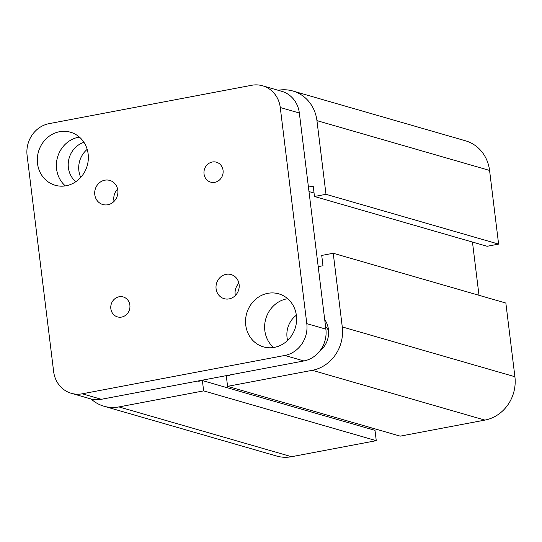 <?xml version="1.0" encoding="UTF-8"?>
<svg xmlns="http://www.w3.org/2000/svg" width="542" height="542" viewBox="0 0 542 542"><rect width="100%" height="100%" fill="white"/><g stroke="black" fill="none" stroke-linecap="round" stroke-linejoin="round"><path stroke-width="0.81" d="M325.586 326.758A12.337 11.335 106.1 0 1 328.587 330.816M323.974 346.812A12.337 11.335 106.1 0 1 321.914 347.917M324.699 319.529A22.588 20.745 106.1 0 1 328.466 329.55A22.588 20.745 106.1 0 1 319.394 351.528M287.619 340.423A22.588 20.745 106.1 0 1 296.352 315.234M75.799 181.719A22.588 20.745 106.1 0 1 68.712 159.863A22.588 20.745 106.1 0 1 83.942 142.295M87.194 149.355A22.588 20.745 -73.9 0 0 80.744 177.397M278.175 90.277A37.642 34.573 106.1 0 1 292.856 91.002L465.476 140.791A37.642 34.573 106.1 0 1 489.568 170.425L498.613 244.103L325.993 194.307L314.482 196.489L313.215 186.177L308.432 187.078M498.613 244.103L487.109 246.285L314.482 196.489M472.461 242.057L478.999 295.302M227.579 386.344L400.206 436.141L484.9 420.104A37.642 34.573 106.1 0 0 514.9 376.724L505.855 303.046L360.884 261.23L333.228 253.256L342.273 326.934A37.642 34.573 106.1 0 1 312.273 370.308L227.579 386.344L226.312 376.033L229.998 375.335L229.95 374.949M198.65 380.877L198.697 381.263L202.376 380.565L375.003 430.355L376.27 440.673L203.643 390.877L118.949 406.92A37.642 34.573 106.1 0 1 103.996 406.243A37.642 34.573 106.1 0 1 91.164 399.02M370.911 427.692L371.094 429.23M318.201 266.65L322.985 265.749L321.724 255.431L333.228 253.256M376.27 440.673L291.576 456.71A37.642 34.573 106.1 0 1 276.616 456.039L103.996 406.243M314.055 193.013L308.981 191.55M292.856 91.002A37.642 34.573 106.1 0 1 316.941 120.629L325.993 194.307M202.376 380.565L203.643 390.877M110.839 308.723A10.373 9.526 106.1 0 1 123.23 296.955A10.373 9.526 106.1 0 1 129.87 305.119A10.373 9.526 106.1 0 1 117.478 316.894A10.373 9.526 106.1 0 1 110.839 308.723M204.036 173.968A10.373 9.526 106.1 0 1 216.427 162.2A10.373 9.526 106.1 0 1 223.067 170.364A10.373 9.526 106.1 0 1 210.675 182.132A10.373 9.526 106.1 0 1 204.036 173.968M238.907 283.242A12.547 11.524 -73.9 0 0 235.167 294.292A12.547 11.524 -73.9 0 0 235.37 295.492M216.095 288.791A12.547 11.524 106.1 0 1 231.082 274.557A12.547 11.524 106.1 0 1 239.11 284.435A12.547 11.524 106.1 0 1 224.124 298.669A12.547 11.524 106.1 0 1 216.095 288.791M117.6 189.097A12.547 11.524 -73.9 0 0 113.867 200.154A12.547 11.524 -73.9 0 0 114.071 201.353M94.789 194.653A12.547 11.524 106.1 0 1 109.775 180.418A12.547 11.524 106.1 0 1 117.81 190.296A12.547 11.524 106.1 0 1 102.824 204.53A12.547 11.524 106.1 0 1 94.789 194.653M287.653 298.696A27.601 25.352 -73.9 0 0 264.835 330.647A27.601 25.352 -73.9 0 0 273.575 347.51M245.756 325.146A27.601 25.352 106.1 0 1 278.724 293.832A27.601 25.352 106.1 0 1 296.393 315.559A27.601 25.352 106.1 0 1 263.426 346.873A27.601 25.352 106.1 0 1 245.756 325.146M79.403 137.085A27.601 25.352 -73.9 0 0 56.585 169.029A27.601 25.352 -73.9 0 0 65.325 185.892M37.513 163.528A27.601 25.352 106.1 0 1 70.48 132.214A27.601 25.352 106.1 0 1 88.143 153.942A27.601 25.352 106.1 0 1 55.176 185.262A27.601 25.352 106.1 0 1 37.513 163.528M262.599 85.785L281.671 91.286A27.601 25.352 106.1 0 1 299.34 113.014L325.877 329.143A27.601 25.352 106.1 0 1 303.879 360.952L101.347 399.298A27.601 25.352 106.1 0 1 90.379 398.81L71.3 393.302A27.601 25.352 106.1 0 1 53.638 371.575L27.1 155.452A27.601 25.352 106.1 0 1 49.098 123.637L251.63 85.29A27.601 25.352 106.1 0 1 262.599 85.785A27.601 25.352 106.1 0 1 280.268 107.512L306.799 323.642A27.601 25.352 106.1 0 1 284.801 355.45L82.269 393.797A27.601 25.352 106.1 0 1 71.3 393.302M489.568 170.425L316.941 120.629M291.576 456.71L118.949 406.92M514.9 376.724L342.273 326.934M484.9 420.104L312.273 370.308M299.34 113.014L280.268 107.512M325.877 329.143L306.799 323.642M303.879 360.952L284.801 355.45M101.347 399.298L82.269 393.797"/></g></svg>
